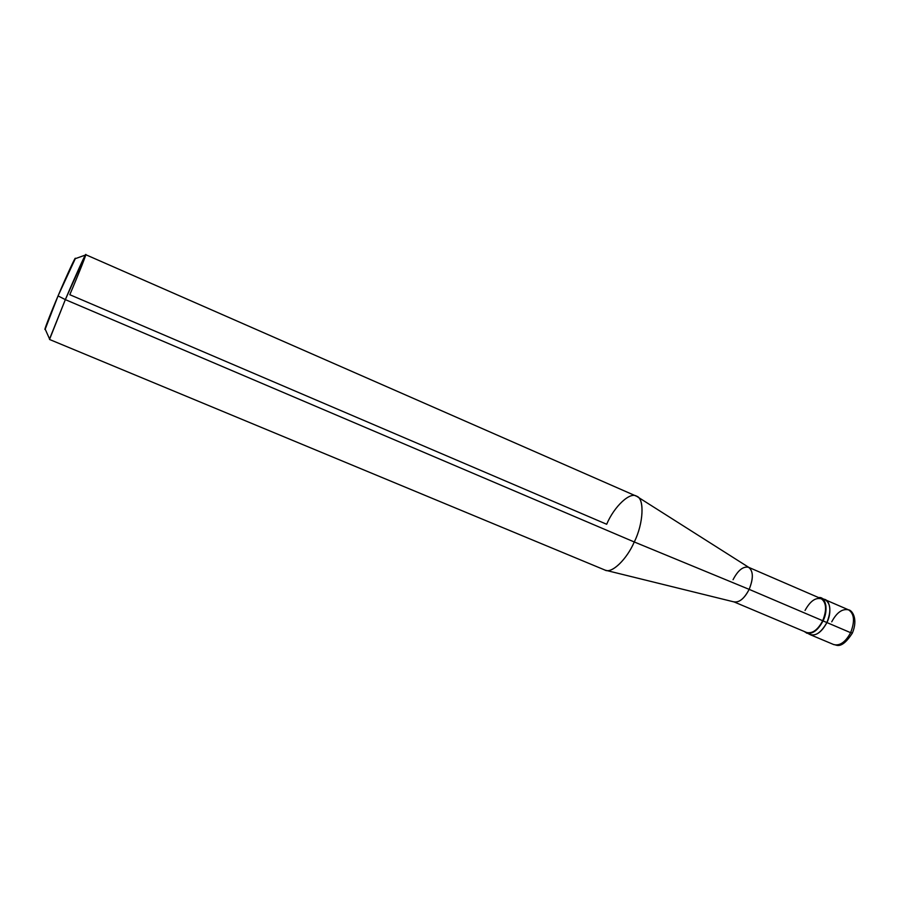 <?xml version="1.0" encoding="UTF-8"?>
<svg xmlns="http://www.w3.org/2000/svg" width="900" height="900" viewBox="0 0 900 900"><rect width="100%" height="100%" fill="white"/><g stroke="black" fill="none" stroke-linecap="round" stroke-linejoin="round"><path stroke-width="1.35" d="M851.648 632.812L852.278 633.229C858.634 618.379 851.636 609.93 848.621 609.874C854.336 613.778 855.011 621.371 850.624 632.678L826.898 622.553C820.586 633.51 814.455 637.178 808.504 633.555C814.455 637.178 820.586 633.51 826.898 622.553C831.319 611.179 830.756 603.574 825.199 599.738C830.756 603.574 831.319 611.179 826.898 622.553L850.624 632.678C855.011 621.371 854.336 613.778 848.621 609.874C842.4 608.445 836.775 612.428 831.735 621.821M823.14 599.254C829.811 598.511 832.331 612.214 826.898 622.553C832.331 612.214 829.811 598.511 823.14 599.254M806.456 633.094C812.441 634.421 817.965 630.36 823.039 620.91C827.471 609.525 826.92 601.92 821.385 598.095L818.663 597.611C825.784 596.16 828.686 610.076 823.039 620.91L826.898 622.553L823.039 620.91C816.356 632.329 810.079 635.85 804.217 631.462L810.27 634.702C816.289 636.041 821.824 631.991 826.898 622.553C821.824 631.991 816.289 636.041 810.27 634.702L833.805 644.602C839.959 646.02 845.561 642.038 850.624 632.678C845.561 642.038 839.959 646.02 833.805 644.602C835.909 644.22 840.926 650.7 852.266 633.262M58.05 295.909C50.276 314.089 43.324 332.145 45.203 329.152L58.05 295.909L75.274 258.694C76.354 254.644 66.578 275.67 58.05 295.909L65.34 299.621C74.824 277.166 86.119 252.326 85.703 254.678L636.322 496.147C644.569 497.576 643.793 523.08 634.264 541.969C643.399 523.811 644.692 498.881 636.975 496.474C630.574 490.984 614.171 506.351 606.679 524.261L69.806 294.705C79.256 272.576 88.087 250.144 85.376 255.049L65.34 299.621L58.05 295.909M748.822 567.405L821.126 598.669C826.47 602.37 827.01 609.727 822.724 620.73L822.724 620.73C826.841 610.279 826.47 603 821.61 598.905C815.749 597.127 810.225 600.975 805.039 610.459M636.975 496.474L749.014 567.529C753.379 571.477 753.435 578.756 749.16 589.365L822.724 620.73L749.16 589.365C753.57 578.137 753.345 570.78 748.496 567.27C743.096 566.179 737.944 570.33 733.05 579.712M733.759 601.796C739.114 602.865 744.255 598.725 749.16 589.365L634.264 541.969L65.34 299.621L634.264 541.969L749.16 589.365C744.592 598.252 739.643 602.46 734.31 601.988L605.498 570.24C612.36 573.48 627.143 558.675 634.264 541.969C626.873 559.384 611.393 574.222 604.8 569.993L49.523 339.469L65.34 299.621L49.556 338.974L45.045 328.815M822.724 620.73C817.83 629.865 812.486 633.791 806.692 632.509L734.085 601.931M848.621 609.874L821.385 598.095M85.376 255.049L74.925 258.817"/></g></svg>
